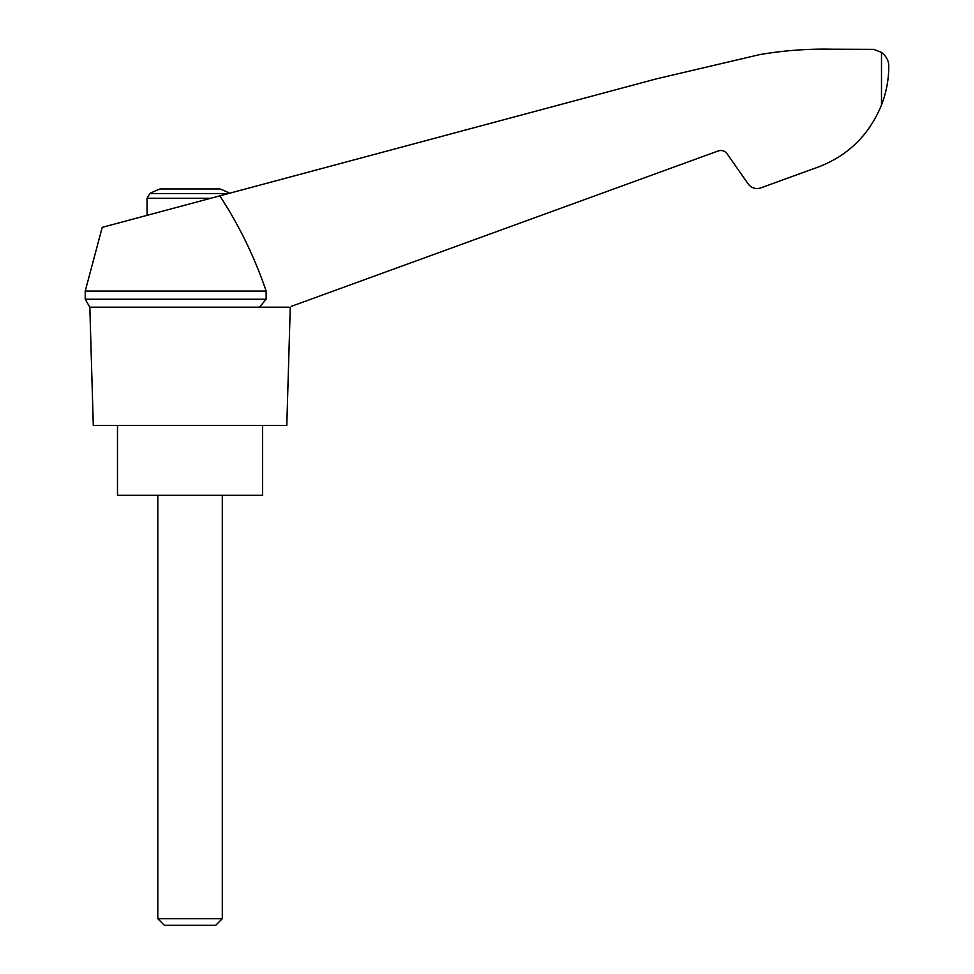<?xml version="1.0" encoding="UTF-8"?>
<svg xmlns="http://www.w3.org/2000/svg" width="974" height="974" viewBox="0 0 974 974"><rect width="100%" height="100%" fill="white"/><g stroke="black" fill="none" stroke-linecap="round" stroke-linejoin="round"><path stroke-width="1.46" d="M85.237 291.08L85.237 299.249L266.146 299.249L266.146 291.08L85.237 291.08L102.221 227.356L656.573 78.821L759.769 54.593C783.607 50.502 807.616 48.712 831.784 49.211L873.715 49.357L881.494 52.377C886.462 56.382 888.885 61.07 888.763 66.415C888.763 79.503 886.34 92.396 881.494 105.095C868.248 136.969 845.237 158.312 812.438 169.111L760.718 187.933C755.666 189.419 751.514 188.104 748.227 184.001L727.018 153.697C724.717 150.812 721.807 149.899 718.276 150.933L291.372 306.323M266.146 291.08C254.677 257.282 239.239 225.542 219.82 195.847M288.937 307.2L89.827 307.2L93.297 425.443L286.794 425.443L290.264 307.2M229.608 193.229A85.992 85.992 0 0 0 219.966 188.956L160.126 188.956A85.992 85.992 0 0 0 149.911 193.522L147.05 198.282L210.749 198.282M862.453 136.689L865.143 133.462M869.697 127.35L870.415 126.291L869.697 127.35M812.438 169.111L779.724 181.006M266.146 299.249L259.449 307.2M117.489 425.443L117.489 495.316L262.603 495.316L262.603 425.443M157.8 918.701L164.387 925.3L215.704 925.3L222.291 918.701L157.8 918.701L157.8 495.316M228.488 193.522L149.911 193.522M881.494 52.377L881.494 105.095M85.237 299.249L89.827 307.2M222.291 918.701L222.291 495.316M147.05 215.351L147.05 198.282"/></g></svg>
